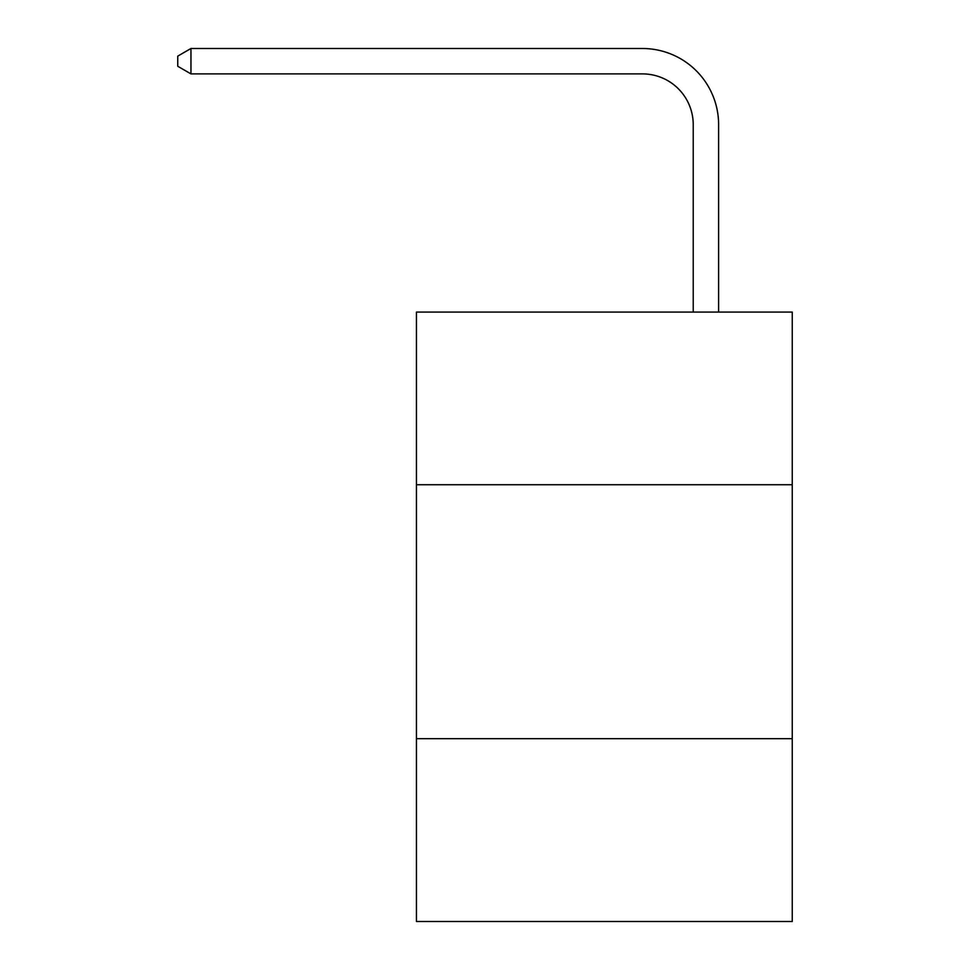 <?xml version="1.0" encoding="UTF-8"?>
<svg xmlns="http://www.w3.org/2000/svg" width="970" height="970" viewBox="0 0 970 970"><rect width="100%" height="100%" fill="white"/><g stroke="black" fill="none" stroke-linecap="round" stroke-linejoin="round"><path stroke-width="1.45" d="M792.247 484.745L792.247 312.073L416.445 312.073L416.445 484.745L792.247 484.745L792.247 921.5L416.445 921.5L416.445 484.745M792.247 738.667L416.445 738.667M693.223 312.073L693.223 124.681A50.779 50.779 37.6 0 0 642.431 73.89L190.957 73.89L177.752 66.275L177.752 56.114L190.957 48.5L642.431 48.5A76.181 76.181 -142.4 0 1 718.612 124.681L718.612 312.073M693.223 124.681A50.779 50.779 37.6 0 0 642.431 73.89A50.779 50.779 37.6 0 1 693.223 124.681A50.779 50.779 37.6 0 0 642.431 73.89A50.779 50.779 37.6 0 1 693.223 124.681A50.779 50.779 37.6 0 0 642.431 73.89A50.779 50.779 37.6 0 1 693.223 124.681A50.779 50.779 37.6 0 0 642.431 73.89A50.779 50.779 37.6 0 1 693.223 124.681A50.779 50.779 37.6 0 0 642.431 73.89A50.779 50.779 37.6 0 1 693.223 124.681A50.779 50.779 37.6 0 0 642.431 73.89A50.779 50.779 37.6 0 1 693.223 124.681A50.779 50.779 37.6 0 0 642.431 73.89A50.779 50.779 37.6 0 1 693.223 124.681A50.779 50.779 37.6 0 0 642.431 73.89M190.957 73.89L190.957 48.5L642.431 48.5"/></g></svg>
